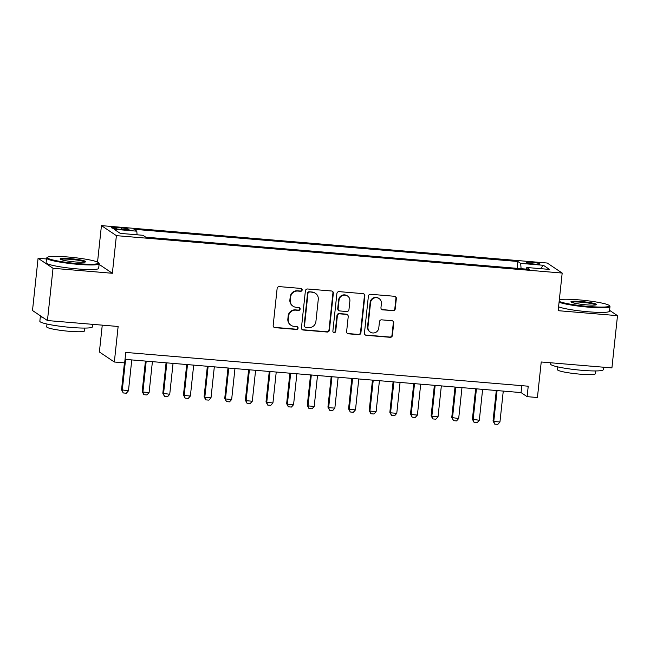<?xml version="1.0" encoding="UTF-8"?>
<svg xmlns="http://www.w3.org/2000/svg" width="650" height="650" viewBox="0 0 650 650"><rect width="100%" height="100%" fill="white"/><g stroke="black" fill="none" stroke-linecap="round" stroke-linejoin="round"><path stroke-width="0.97" d="M302.161 289.981A1.454 1.414 123.9 0 0 300.901 288.429L279.378 286.618A2.072 2.023 123.9 0 0 277.127 288.502L273.179 325.431A2.072 2.023 123.9 0 0 274.991 327.657L296.514 329.461A1.454 1.414 123.9 0 0 297.473 326.82A1.454 1.414 123.9 0 0 296.822 326.592L294.036 326.357A6.646 6.468 123.9 0 1 288.251 319.248L288.584 316.168A6.646 6.468 123.9 0 1 295.766 310.148L298.553 310.383A1.454 1.414 123.9 0 0 299.512 307.734A1.454 1.414 123.9 0 0 298.862 307.507L296.075 307.271A6.646 6.468 123.9 0 1 290.29 300.162L290.623 297.091A6.646 6.468 123.9 0 1 297.806 291.062L300.592 291.298A1.454 1.414 123.9 0 0 302.161 289.981M293.077 306.223L292.671 305.955A6.646 6.468 123.9 0 1 289.892 299.894L290.217 296.814A6.646 6.468 123.9 0 1 297.399 290.794L300.186 291.029A1.454 1.414 123.9 0 0 301.34 288.535M273.861 327.178A2.072 2.023 123.9 0 0 274.584 327.381L296.108 329.192A1.454 1.414 123.9 0 0 297.261 326.698M291.037 325.309L290.631 325.033A6.646 6.468 123.9 0 1 287.852 318.971L288.178 315.9A6.646 6.468 123.9 0 1 295.36 309.879L298.147 310.107A1.454 1.414 123.9 0 0 299.301 307.621M531.733 262.316A6.768 0.739 6.1 0 0 526.297 262.47A6.768 0.739 6.1 0 0 534.324 264.054A6.768 0.739 6.1 0 0 539.76 263.908A6.768 0.739 6.1 0 0 531.733 262.316M392.998 310.749A2.072 2.023 123.9 0 0 395.241 308.864L396.346 298.504A2.072 2.023 123.9 0 0 394.542 296.286L370.638 294.279A2.072 2.023 123.9 0 0 368.396 296.164L364.447 333.092A2.072 2.023 123.9 0 0 366.251 335.311L390.154 337.317A2.072 2.023 123.9 0 0 392.405 335.441L393.738 322.92A2.072 2.023 123.9 0 0 391.934 320.702L381.704 319.841A2.072 2.023 123.9 0 0 379.454 321.726L378.796 327.933A5.549 5.403 123.9 0 1 370.281 332.085A5.549 5.403 123.9 0 1 367.957 327.023L370.557 302.705A5.549 5.403 123.9 0 1 379.064 298.553A5.549 5.403 123.9 0 1 381.396 303.615L380.957 307.669A2.072 2.023 123.9 0 0 382.769 309.887L392.592 310.481A2.072 2.023 123.9 0 0 394.834 308.596L395.947 298.236A2.072 2.023 123.9 0 0 395.265 296.489M46.508 258.968L38.082 258.269L53.032 268.296L47.45 320.548L118.138 326.479L114.343 362.017L124.662 362.879L125.775 352.43L528.231 386.206L527.109 396.654L537.428 397.516L541.231 361.985L611.918 367.916L617.5 315.656L609.57 310.342M53.032 268.296L112.369 273.276L116.391 235.649L562.185 273.057L558.163 310.684L617.5 315.656M333.344 293.223A2.072 2.023 123.9 0 0 331.541 290.997L307.637 288.99A2.072 2.023 123.9 0 0 305.386 290.875L301.446 327.803A2.072 2.023 123.9 0 0 303.249 330.029L327.153 332.036A2.072 2.023 123.9 0 0 329.396 330.151L333.344 293.223L332.938 292.947A2.072 2.023 123.9 0 0 332.264 291.2M339.137 291.639L363.041 293.637A2.072 2.023 123.9 0 1 364.845 295.864L360.904 332.792A2.072 2.023 123.9 0 1 358.654 334.677L348.424 333.816A2.072 2.023 123.9 0 1 346.621 331.598L348.221 316.615A2.072 2.023 123.9 0 0 346.409 314.397L339.625 313.828A2.072 2.023 123.9 0 0 337.382 315.705L335.717 331.305A1.454 1.414 123.9 0 1 333.491 332.386A1.454 1.414 123.9 0 1 332.881 331.061L336.895 293.516A2.072 2.023 123.9 0 1 339.137 291.639M47.45 320.548L32.5 310.521L38.082 258.269M119.234 229.198L123.776 229.58A6.557 0.715 6.1 0 0 129.041 229.434A6.557 0.715 6.1 0 0 121.274 227.898L116.732 227.516A6.557 0.715 6.1 0 0 111.467 227.662A6.557 0.715 6.1 0 0 119.234 229.198M116.391 235.649L101.441 225.623L547.235 263.031L562.185 273.057M517.124 268.352L517.855 261.487L133.973 229.271L136.801 231.172L137.085 234.796M517.855 261.487L520.683 263.38L543.384 265.289L549.526 269.409L526.825 267.507L529.653 269.401L145.771 237.185L142.943 235.292L120.242 233.382L114.099 229.263L136.801 231.172M102.261 325.146L99.393 351.991L114.343 362.017M97.541 262.096L101.441 225.623M125.036 359.361L521.048 392.584L527.109 396.654M521.788 385.661L521.048 392.584M526.825 267.507L526.264 269.116M521.089 268.686L520.683 263.38M543.384 265.289L540.491 268.653M112.369 273.276L99.101 264.371M302.12 329.55A2.072 2.023 123.9 0 0 302.843 329.753L326.747 331.76A2.072 2.023 123.9 0 0 328.998 329.883L332.938 292.947M309.554 292.053A1.454 1.414 123.9 0 0 307.986 293.369L304.517 325.788A1.454 1.414 123.9 0 0 305.784 327.34L308.726 327.584A6.646 6.468 123.9 0 0 315.908 321.563L318.273 299.406A6.646 6.468 123.9 0 0 312.496 292.297L309.148 291.777A1.454 1.414 123.9 0 0 307.58 293.101L307.986 293.369M305.126 327.113L304.728 326.844A1.454 1.414 123.9 0 1 304.119 325.512L307.58 293.101M315.494 293.345L315.088 293.077A6.646 6.468 123.9 0 0 312.089 292.029L312.496 292.297M309.148 291.777L312.089 292.029M347.295 333.344A2.072 2.023 123.9 0 0 348.018 333.548L358.248 334.409A2.072 2.023 123.9 0 0 360.498 332.524L364.447 295.596A2.072 2.023 123.9 0 0 363.764 293.849M347.352 314.722L346.946 314.454A2.072 2.023 123.9 0 0 346.011 314.129L339.219 313.552A2.072 2.023 123.9 0 0 336.976 315.437L335.311 331.029L335.717 331.305M333.296 332.239A1.454 1.414 123.9 0 0 335.311 331.029M349.879 301.08A5.549 5.403 123.9 0 0 347.555 296.01A5.549 5.403 123.9 0 0 339.04 300.17L338.13 308.734A2.072 2.023 123.9 0 0 339.934 310.952L346.718 311.521A2.072 2.023 123.9 0 0 348.961 309.644L349.879 301.08M347.555 296.01L347.149 295.742A5.549 5.403 123.9 0 0 338.642 299.894L339.04 300.17M338.999 310.627L338.593 310.359A2.072 2.023 123.9 0 1 337.724 308.466L338.642 299.894M381.631 309.416A2.072 2.023 123.9 0 0 382.363 309.619L392.592 310.481M379.064 298.553L378.666 298.277A5.549 5.403 123.9 0 0 370.151 302.437L370.557 302.705M370.281 332.085L369.874 331.817A5.549 5.403 123.9 0 1 367.551 326.747L370.151 302.437M365.121 334.839A2.072 2.023 123.9 0 0 365.844 335.043L389.756 337.049A2.072 2.023 123.9 0 0 391.999 335.164L393.339 322.652A2.072 2.023 123.9 0 0 392.657 320.905M124.426 362.863L121.542 389.813L128.464 390.821L131.763 359.921M128.464 390.821L126.319 393.209L123.224 392.949L121.542 389.813M125.572 359.401L122.273 390.301L123.224 392.949M68.022 257.002A25.805 2.819 6.1 0 0 47.483 257.27A25.805 2.819 6.1 0 0 77.878 263.616A25.805 2.819 6.1 0 0 98.483 262.722A25.805 2.819 6.1 0 0 68.022 257.002M98.483 262.722L99.044 263.404A26.439 2.893 -173.9 0 1 99.166 263.738A26.439 2.893 -173.9 0 1 77.935 264.322A26.439 2.893 -173.9 0 1 46.597 258.123A26.439 2.893 -173.9 0 1 46.792 257.822L47.483 257.27M70.484 258.651A12.902 1.414 -173.9 0 1 85.678 261.82A12.902 1.414 -173.9 0 1 75.416 261.958A12.902 1.414 -173.9 0 1 60.182 259.098A12.902 1.414 -173.9 0 1 70.484 258.651M85.004 262.064A12.269 1.341 6.1 0 0 70.541 259.358A12.269 1.341 6.1 0 0 60.791 259.472M92.69 324.35L92.422 326.869A26.439 2.893 -173.9 0 1 71.183 327.446A26.439 2.893 -173.9 0 1 39.845 321.246L40.406 316.022A26.439 2.893 -173.9 0 1 40.462 315.868M43.079 317.614A26.439 2.893 -173.9 0 1 40.406 316.022M84.849 328.079L84.549 330.891A19.037 2.08 -173.9 0 1 69.257 331.305A19.037 2.08 -173.9 0 1 46.694 326.844L46.995 324.033M99.166 263.738L98.678 268.336A26.439 2.893 -173.9 0 1 77.439 268.921A26.439 2.893 -173.9 0 1 46.101 262.722L46.597 258.123M559.154 301.381A25.805 2.819 6.1 0 0 588.681 306.475A25.805 2.819 6.1 0 0 609.286 305.581A25.805 2.819 6.1 0 0 578.825 299.861A25.805 2.819 6.1 0 0 559.333 299.715M609.286 305.581L609.846 306.272A26.439 2.893 -173.9 0 1 609.976 306.605A26.439 2.893 -173.9 0 1 588.738 307.182A26.439 2.893 -173.9 0 1 559.065 302.217M581.287 301.519A12.902 1.414 -173.9 0 1 596.489 304.688A12.902 1.414 -173.9 0 1 586.219 304.826A12.902 1.414 -173.9 0 1 570.984 301.957A12.902 1.414 -173.9 0 1 581.287 301.519M595.806 304.923A12.269 1.341 6.1 0 0 581.344 302.226A12.269 1.341 6.1 0 0 571.602 302.339M603.492 367.209L603.224 369.728A26.439 2.893 -173.9 0 1 581.994 370.313A26.439 2.893 -173.9 0 1 550.656 364.114L550.794 362.789M595.652 370.939L595.351 373.75A19.037 2.08 -173.9 0 1 580.06 374.164A19.037 2.08 -173.9 0 1 557.497 369.704L557.798 366.892M609.976 306.605L609.481 311.204A26.439 2.893 -173.9 0 1 588.242 311.781A26.439 2.893 -173.9 0 1 558.577 306.816M145.438 361.067L142.179 391.544L142.911 392.031L149.102 392.551L152.401 361.652M149.102 392.551L146.957 394.94L143.861 394.68L142.179 391.544M146.209 361.132L142.911 392.031L143.861 394.68M166.075 362.798L162.825 393.283L169.739 394.29L173.046 363.382M169.739 394.29L167.602 396.671L164.507 396.411L162.825 393.283M166.847 362.863L163.548 393.77L164.507 396.411M186.721 364.536L183.463 395.013L184.186 395.501L190.377 396.021L193.684 365.121M190.377 396.021L188.24 398.401L185.144 398.141L183.463 395.013M187.493 364.601L184.186 395.501L185.144 398.141M207.358 366.267L204.1 396.744L204.823 397.231L211.014 397.751L214.321 366.852M211.014 397.751L208.877 400.132L205.782 399.872L204.1 396.744M208.13 366.332L204.823 397.231L205.782 399.872M227.996 367.998L224.738 398.474L225.461 398.962L231.652 399.482L234.959 368.582M231.652 399.482L229.515 401.863L226.419 401.602L224.738 398.474M228.768 368.062L225.461 398.962L226.419 401.602M248.633 369.728L245.375 400.205L246.106 400.692L252.297 401.213L255.596 370.313M252.297 401.213L250.153 403.601L247.057 403.341L245.375 400.205M249.405 369.793L246.106 400.692L247.057 403.341M269.271 371.459L266.012 401.936L266.744 402.423L272.935 402.943L276.234 372.044M272.935 402.943L270.79 405.332L267.694 405.072L266.012 401.936M270.043 371.524L266.744 402.423L267.694 405.072M289.908 373.189L286.65 403.666L287.381 404.162L293.572 404.674L296.871 373.774M293.572 404.674L291.428 407.062L288.332 406.803L286.65 403.666M290.68 373.254L287.381 404.162L288.332 406.803M310.546 374.92L307.287 405.405L308.019 405.892L314.21 406.412L317.509 375.505M314.21 406.412L312.065 408.793L308.969 408.533L307.287 405.405M311.317 374.985L308.019 405.892L308.969 408.533M331.191 376.659L327.933 407.136L328.656 407.623L334.848 408.143L338.154 377.244M334.848 408.143L332.711 410.524L329.615 410.264L327.933 407.136M331.963 376.724L328.656 407.623L329.615 410.264M351.829 378.389L348.571 408.866L349.294 409.354L355.485 409.874L358.792 378.974M355.485 409.874L353.348 412.254L350.252 411.994L348.571 408.866M352.601 378.454L349.294 409.354L350.252 411.994M372.466 380.12L369.208 410.597L369.931 411.084L376.123 411.604L379.429 380.705M376.123 411.604L373.986 413.993L370.89 413.733L369.208 410.597M373.238 380.185L369.931 411.084L370.89 413.733M393.104 381.851L389.846 412.327L390.577 412.815L396.768 413.335L400.067 382.436M396.768 413.335L394.623 415.724L391.527 415.464L389.846 412.327M393.876 381.916L390.577 412.815L391.527 415.464M413.741 383.581L410.483 414.058L411.214 414.546L417.406 415.066L420.704 384.166M417.406 415.066L415.261 417.454L412.165 417.194L410.483 414.058M414.513 383.646L411.214 414.546L412.165 417.194M434.379 385.312L431.121 415.797L431.852 416.284L438.043 416.804L441.342 385.897M438.043 416.804L435.898 419.185L432.802 418.925L431.121 415.797M435.151 385.377L431.852 416.284L432.802 418.925M455.016 387.051L451.758 417.527L458.681 418.535L461.979 387.627M458.681 418.535L456.536 420.916L453.44 420.656L451.758 417.527M455.788 387.116L452.489 418.015L453.44 420.656M475.654 388.781L472.404 419.258L479.318 420.266L482.625 389.366M479.318 420.266L477.181 422.646L474.086 422.386L472.404 419.258M476.434 388.846L473.127 419.746L474.086 422.386M496.299 390.512L493.041 420.989L493.764 421.476L499.956 421.996L503.262 391.097M499.956 421.996L497.819 424.377L494.723 424.117L493.041 420.989M497.071 390.577L493.764 421.476L494.723 424.117M116.586 228.914L116.732 227.516M121.119 229.361L121.274 227.898M297.399 290.794L297.806 291.062M290.217 296.814L290.623 297.091M298.147 310.107L298.553 310.383M295.36 309.879L295.766 310.148M288.178 315.9L288.584 316.168M296.108 329.192L296.514 329.461M274.584 327.381L274.991 327.657M300.186 291.029L300.592 291.298M326.747 331.76L327.153 332.036M302.843 329.753L303.249 330.029M360.498 332.524L360.904 332.792M358.248 334.409L358.654 334.677M348.018 333.548L348.424 333.816M339.219 313.552L339.625 313.828M336.976 315.437L337.382 315.705M337.724 308.466L338.13 308.734M382.363 309.619L382.769 309.887M367.551 326.747L367.957 327.023M391.999 335.164L392.405 335.441M365.844 335.043L366.251 335.311M394.834 308.596L395.241 308.864"/></g></svg>

